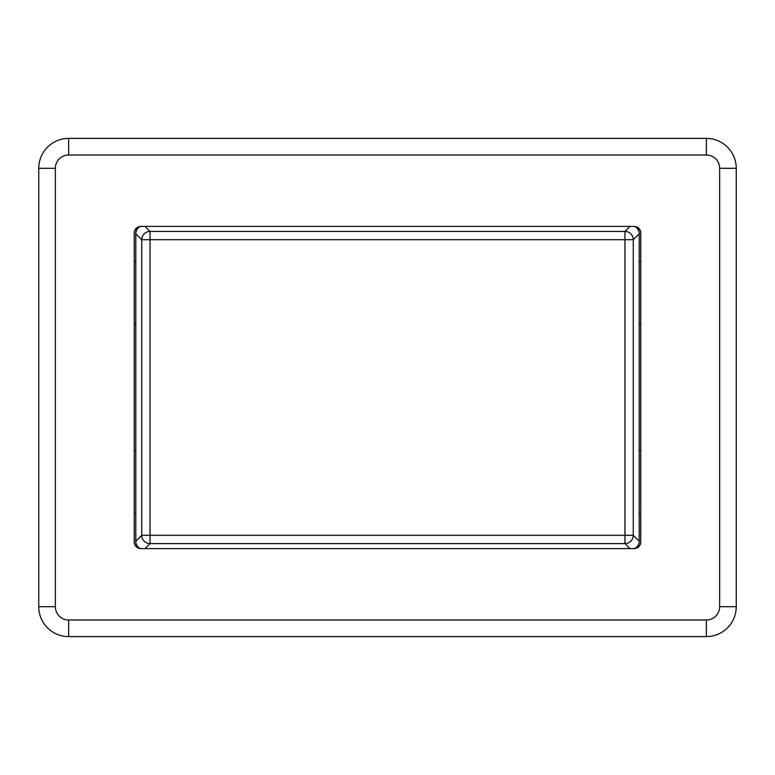 <?xml version="1.0" encoding="UTF-8"?>
<svg xmlns="http://www.w3.org/2000/svg" width="775" height="775" viewBox="0 0 775 775"><rect width="100%" height="100%" fill="white"/><g stroke="black" fill="none" stroke-linecap="round" stroke-linejoin="round"><path stroke-width="1.16" d="M140.188 226.445A8.302 8.302 -135 0 0 135.79 233.769L141.738 239.717L150.04 239.717L150.04 231.415A8.302 8.302 135 0 0 141.738 239.717L141.738 535.283A8.302 8.302 45 0 0 150.04 543.585L150.04 535.283L141.738 535.283L135.79 541.231A8.302 8.302 135 0 0 140.188 548.555L138.405 548.109M634.812 548.555A8.302 8.302 45 0 0 639.21 541.231L633.262 535.283L624.96 535.283L624.96 543.585A8.302 8.302 -45 0 0 633.262 535.283L633.262 239.717A8.302 8.302 -135 0 0 624.96 231.415L624.96 239.717L633.262 239.717L639.21 233.769A8.302 8.302 -45 0 0 634.812 226.445M615.011 226.407L159.989 226.407M159.989 548.593L615.011 548.593M639.21 233.769L639.21 541.231M135.79 541.231L135.79 233.769M138.405 226.891L140.885 226.407A6.646 6.646 0 0 0 134.24 233.052L134.792 230.407M134.821 230.34L138.182 226.988M636.595 548.109L634.115 548.593A6.646 6.646 0 0 0 640.76 541.948L640.208 544.592M640.179 544.66L636.817 548.012M640.208 230.407L640.76 233.052A6.646 6.646 0 0 0 634.115 226.407L636.595 226.891M636.817 226.988L640.179 230.34M134.792 544.592L134.24 541.948A6.646 6.646 0 0 0 140.885 548.593L634.115 548.593M138.182 548.012L134.821 544.66M135.79 450.604L134.24 450.604M134.24 541.948L134.24 233.052M134.24 324.396L135.79 324.396M140.885 226.407L634.115 226.407M639.21 324.396L640.76 324.396M640.76 233.052L640.76 541.948M640.76 450.604L639.21 450.604M38.75 168.282L38.75 606.718A29.896 29.896 0 0 0 68.646 636.604L706.354 636.604A29.896 29.896 0 0 0 736.25 606.718L736.25 168.282A29.896 29.896 0 0 0 706.354 138.396L68.646 138.396A29.896 29.896 0 0 0 38.75 168.282L55.354 168.282A13.282 13.282 0 0 1 68.646 155L68.646 138.396M629.968 226.407L624.96 231.415L150.04 231.415L145.032 226.407M145.032 548.593L150.04 543.585L624.96 543.585L629.968 548.593M150.04 239.717L624.96 239.717L624.96 535.283L150.04 535.283L150.04 239.717M135.79 513.718L134.24 513.718M134.24 261.282L135.79 261.282M639.21 261.282L640.76 261.282M640.76 513.718L639.21 513.718M38.75 606.718L55.354 606.718L55.354 168.282M68.646 636.604L68.646 620A13.282 13.282 0 0 1 55.354 606.718M706.354 636.604L706.354 620L68.646 620M68.646 155L706.354 155L706.354 138.396M736.25 606.718L719.646 606.718A13.282 13.282 0 0 1 706.354 620M706.354 155A13.282 13.282 0 0 1 719.646 168.282L736.25 168.282M719.646 168.282L719.646 606.718"/></g></svg>
